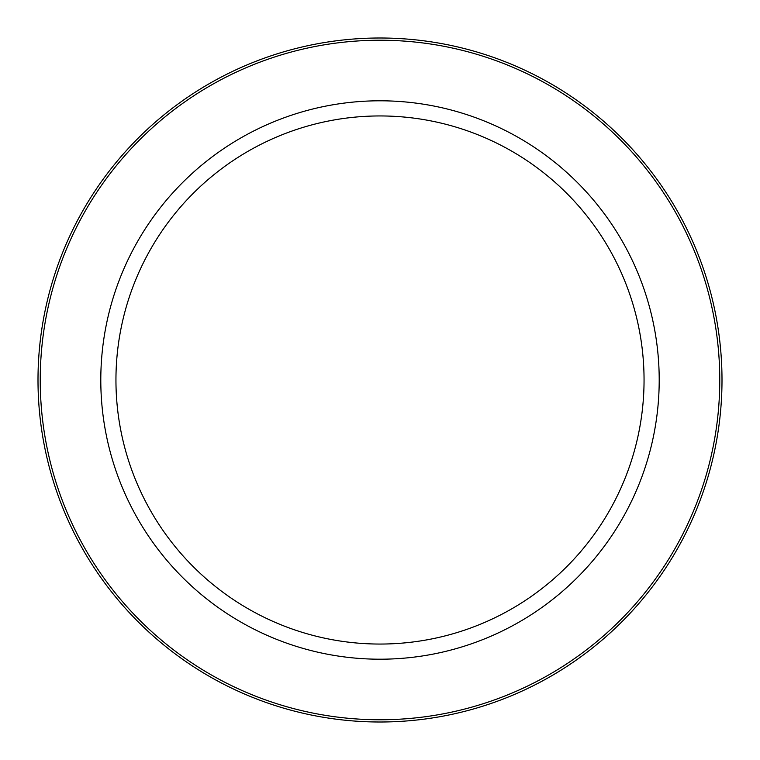 <?xml version="1.0" encoding="UTF-8"?>
<svg xmlns="http://www.w3.org/2000/svg" width="760" height="760" viewBox="0 0 760 760"><rect width="100%" height="100%" fill="white"/><g stroke="black" fill="none" stroke-linecap="round" stroke-linejoin="round"><path stroke-width="1.14" d="M722 380A342 342 0 0 1 380 722A342 342 0 0 1 38 380A342 342 0 0 1 380 38A342 342 0 0 1 722 380A342 342 0 0 1 380 722A342 342 0 0 1 38 380M644.053 380A264.052 264.052 0 0 1 380 644.053A264.052 264.052 0 0 1 115.947 380A264.052 264.052 0 0 1 380 115.947A264.052 264.052 0 0 1 644.053 380M659.205 380A279.205 279.205 0 0 1 380 659.205A279.205 279.205 0 0 1 100.795 380A279.205 279.205 0 0 1 380 100.795A279.205 279.205 0 0 1 659.205 380M719.767 380A339.767 339.767 0 0 1 380 719.767A339.767 339.767 0 0 1 40.233 380A339.767 339.767 0 0 1 380 40.233A339.767 339.767 0 0 1 719.767 380"/></g></svg>

